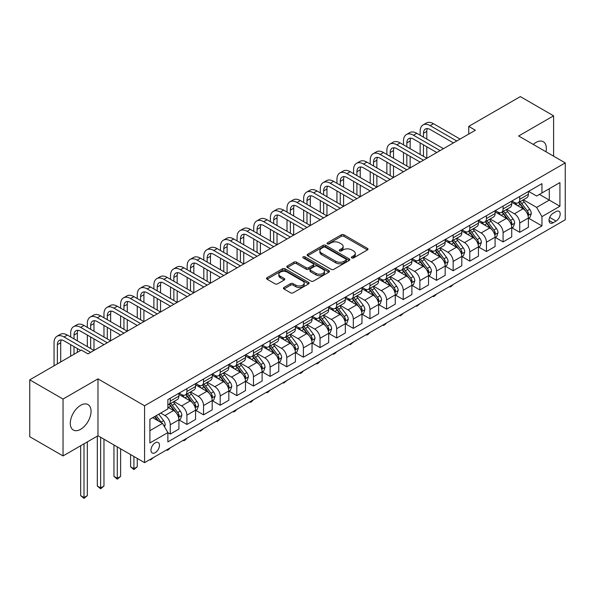 <?xml version="1.0" encoding="UTF-8"?>
<svg xmlns="http://www.w3.org/2000/svg" width="595" height="595" viewBox="0 0 595 595"><rect width="100%" height="100%" fill="white"/><g stroke="black" fill="none" stroke-linecap="round" stroke-linejoin="round"><path stroke-width="0.89" d="M351.757 257.918A1.294 0.744 0 0 0 353.586 257.918L367.465 249.9A1.845 1.064 0 0 0 368.007 249.149A1.845 1.064 0 0 0 367.465 248.398L343.947 234.817A1.845 1.064 0 0 0 341.329 234.817L327.451 242.827A1.294 0.744 0 0 0 327.072 243.362A1.294 0.744 0 0 0 327.451 243.891A1.294 0.744 0 0 0 329.28 243.891L331.073 242.849A5.913 3.414 0 0 1 339.44 242.849L341.396 243.98A5.913 3.414 0 0 1 343.129 246.397A5.913 3.414 0 0 1 341.396 248.807L339.604 249.848A1.294 0.744 0 0 0 339.224 250.376A1.294 0.744 0 0 0 339.604 250.904A1.294 0.744 0 0 0 341.433 250.904L343.226 249.863A5.913 3.414 0 0 1 351.593 249.863L353.549 251.001A5.913 3.414 0 0 1 355.282 253.411A5.913 3.414 0 0 1 353.549 255.828L351.757 256.862A1.294 0.744 0 0 0 351.377 257.39A1.294 0.744 0 0 0 351.757 257.918L351.757 256.862M80.667 429.293A14.682 8.479 120 0 0 90.261 416.351A14.682 8.479 120 0 0 88.015 404.585A14.682 8.479 120 0 0 80.667 405.314A14.682 8.479 120 0 0 71.08 418.255A14.682 8.479 120 0 0 73.326 430.021A14.682 8.479 120 0 0 80.667 429.293M545.987 151.777A14.682 8.479 120 0 0 543.302 141.729A14.682 8.479 120 0 0 535.961 142.45A14.682 8.479 120 0 0 533.261 144.429M155.221 452.661A6.024 3.481 120 0 0 159.155 447.351A6.024 3.481 120 0 0 158.233 442.524A6.024 3.481 120 0 0 155.221 442.821A6.024 3.481 120 0 0 151.286 448.132A6.024 3.481 120 0 0 152.208 452.959A6.024 3.481 120 0 0 155.221 452.661M283.964 287.474A1.845 1.064 0 0 0 283.428 288.225A1.845 1.064 0 0 0 283.964 288.984L290.568 292.792A1.845 1.064 0 0 0 293.179 292.792L308.597 283.889A1.845 1.064 0 0 0 309.14 283.138A1.845 1.064 0 0 0 308.597 282.38L285.079 268.799A1.845 1.064 0 0 0 282.461 268.799L267.043 277.701A1.845 1.064 0 0 0 266.5 278.46A1.845 1.064 0 0 0 267.043 279.211L275.016 283.815A1.845 1.064 0 0 0 277.627 283.815L284.232 280.007A1.845 1.064 0 0 0 284.767 279.248A1.845 1.064 0 0 0 284.232 278.497L280.275 276.214A4.946 2.856 0 0 1 278.824 274.198A4.946 2.856 0 0 1 281.881 271.558A4.946 2.856 0 0 1 287.266 272.175L302.751 281.115A4.946 2.856 0 0 1 304.201 283.138A4.946 2.856 0 0 1 301.144 285.771A4.946 2.856 0 0 1 295.76 285.154L293.179 283.666A1.845 1.064 0 0 0 290.568 283.666L283.964 287.474L283.964 288.984M97.974 378.874L63.033 399.052L29.75 379.833L29.75 436.715L63.033 455.926L97.974 435.748L144.57 462.65L144.57 405.775L97.974 378.874L97.974 435.748M553.603 156.173L553.603 115.824L518.654 135.995L565.25 162.896L144.57 405.775M553.603 115.824L520.32 96.606L468.734 126.393L468.734 134.076M29.75 379.833L81.337 350.053L87.993 353.891L475.39 130.231L468.734 126.393M331.207 269.327A1.845 1.064 0 0 0 333.817 269.327L349.235 260.424A1.845 1.064 0 0 0 349.778 259.673A1.845 1.064 0 0 0 349.235 258.922L325.718 245.341A1.845 1.064 0 0 0 323.1 245.341L307.682 254.243A1.845 1.064 0 0 0 307.139 254.995A1.845 1.064 0 0 0 307.682 255.753L331.207 269.327M303.695 258.2A1.294 0.744 0 0 1 305.004 258.379L305.004 256.847L328.916 270.651A1.845 1.064 0 0 1 329.459 271.402A1.845 1.064 0 0 1 328.916 272.16L313.498 281.063A1.845 1.064 0 0 1 310.887 281.063L287.363 267.482L287.363 265.972A1.845 1.064 0 0 0 286.82 266.724A1.845 1.064 0 0 0 287.363 267.482M287.363 265.972L293.96 262.164A1.845 1.064 0 0 1 296.578 262.164L306.113 267.668A1.845 1.064 0 0 0 308.731 267.668L313.104 265.139A1.845 1.064 0 0 0 313.647 264.388A1.845 1.064 0 0 0 313.104 263.637L303.175 257.903A1.294 0.744 0 0 1 302.796 257.375A1.294 0.744 0 0 1 303.599 256.683A1.294 0.744 0 0 1 305.004 256.847M556.065 211.552L553.134 213.241A5.838 3.369 120 0 0 549.326 218.387A5.838 3.369 120 0 0 550.219 223.066A5.838 3.369 120 0 0 553.134 222.775L556.065 221.08A5.838 3.369 120 0 0 559.88 215.94A5.838 3.369 120 0 0 558.98 211.262A5.838 3.369 120 0 0 556.065 211.552M144.57 462.65L565.25 219.778L565.25 162.896M528.576 191.374L536.63 196.023L541.956 192.951L541.956 183.654L167.872 399.624L167.872 408.929L149.895 419.304L149.895 442.978L167.872 432.602L167.872 441.899L541.956 225.922L541.956 216.625L536.63 207.402L523.392 199.756M541.956 192.951L559.925 182.576L559.925 206.249L541.956 216.625M63.033 399.052L63.033 455.926M539.427 194.409L549.274 200.099L549.274 188.727L559.925 182.576M536.63 207.402L549.274 200.099L559.925 206.249M149.895 430.676L162.547 423.38L152.692 417.69M167.872 432.677L170.267 434.06L170.267 424.763A7.534 4.351 -120 0 0 164.941 415.533L160.68 413.079M170.267 434.06L178.917 429.062L178.917 419.765A7.534 4.351 -120 0 0 173.591 410.543L167.872 407.233M179.117 419.958L186.904 424.451L186.904 415.154A7.534 4.351 -120 0 0 181.579 405.931L173.933 401.513M186.904 424.451L195.562 419.46L195.562 410.156A7.534 4.351 -120 0 0 190.236 400.933L178.917 394.403M195.755 410.349L203.55 414.841L203.55 405.545A7.534 4.351 -120 0 0 198.224 396.322L190.579 391.904M203.55 414.841L212.199 409.851L212.199 400.547A7.534 4.351 -120 0 0 206.874 391.324L195.562 384.794M212.4 400.74L220.187 405.24L220.187 395.935A7.534 4.351 -120 0 0 214.862 386.713L207.216 382.302M220.187 405.24L228.837 400.242L228.837 390.945A7.534 4.351 -120 0 0 223.512 381.715L212.199 375.185M229.038 391.131L236.825 395.63L236.825 386.334A7.534 4.351 -120 0 0 231.5 377.104L223.854 372.693M236.825 395.63L245.482 390.632L245.482 381.336A7.534 4.351 -120 0 0 240.157 372.113L228.837 365.575M245.683 381.529L253.47 386.021L253.47 376.724A7.534 4.351 -120 0 0 248.145 367.502L240.499 363.084M253.47 386.021L262.12 381.023L262.12 371.726A7.534 4.351 -120 0 0 256.795 362.504L245.482 355.974M262.321 371.92L270.108 376.412L270.108 367.115A7.534 4.351 -120 0 0 264.782 357.892L257.137 353.475M270.108 376.412L278.765 371.421L278.765 362.117A7.534 4.351 -120 0 0 273.44 352.895L262.12 346.364M278.966 362.31L286.753 366.81L286.753 357.506A7.534 4.351 -120 0 0 281.428 348.283L273.782 343.873M286.753 366.81L295.403 361.812L295.403 352.515A7.534 4.351 -120 0 0 290.077 343.285L278.765 336.755M295.603 352.701L303.391 357.201L303.391 347.897A7.534 4.351 -120 0 0 298.065 338.674L290.42 334.264M303.391 357.201L312.048 352.203L312.048 342.906A7.534 4.351 -120 0 0 306.722 333.683L295.403 327.146M312.241 343.099L320.028 347.592L320.028 338.295A7.534 4.351 -120 0 0 314.703 329.072L307.057 324.654M320.028 347.592L328.685 342.594L328.685 333.297A7.534 4.351 -120 0 0 323.36 324.074L312.048 317.544M328.886 333.49L336.673 337.982L336.673 328.685A7.534 4.351 -120 0 0 331.348 319.463L323.702 315.045M336.673 337.982L345.323 332.992L345.323 323.687A7.534 4.351 -120 0 0 339.998 314.465L328.685 307.935M345.524 323.881L353.311 328.38L353.311 319.076A7.534 4.351 -120 0 0 347.986 309.854L340.34 305.443M353.311 328.38L361.968 323.382L361.968 314.086A7.534 4.351 -120 0 0 356.643 304.856L345.323 298.326M362.169 314.272L369.956 318.771L369.956 309.467A7.534 4.351 -120 0 0 364.631 300.244L356.985 295.834M369.956 318.771L378.606 313.773L378.606 304.476A7.534 4.351 -120 0 0 373.281 295.254L361.968 288.716M378.807 304.67L386.594 309.162L386.594 299.865A7.534 4.351 -120 0 0 381.269 290.643L373.623 286.225M386.594 309.162L395.251 304.164L395.251 294.867A7.534 4.351 -120 0 0 389.926 285.645L378.606 279.107M395.444 295.061L403.239 299.553L403.239 290.256A7.534 4.351 -120 0 0 397.914 281.033L390.268 276.615M403.239 299.553L411.889 294.562L411.889 285.258A7.534 4.351 -120 0 0 406.563 276.035L395.251 269.505M412.09 285.451L419.877 289.951L419.877 280.647A7.534 4.351 -120 0 0 414.551 271.424L406.906 267.014M419.877 289.951L428.526 284.953L428.526 275.649A7.534 4.351 -120 0 0 423.201 266.426L411.889 259.896M428.727 275.842L436.514 280.342L436.514 271.037A7.534 4.351 -120 0 0 431.189 261.815L423.543 257.404M436.514 280.342L445.172 275.344L445.172 266.047A7.534 4.351 -120 0 0 439.846 256.824L428.526 250.287M445.372 266.24L453.159 270.732L453.159 261.436A7.534 4.351 -120 0 0 447.834 252.213L440.188 247.795M453.159 270.732L461.809 265.734L461.809 256.438A7.534 4.351 -120 0 0 456.484 247.215L445.172 240.678M462.01 256.631L469.797 261.123L469.797 251.826A7.534 4.351 -120 0 0 464.472 242.604L456.826 238.186M469.797 261.123L478.454 256.133L478.454 246.828A7.534 4.351 -120 0 0 473.129 237.606L461.809 231.076M478.648 247.022L486.442 251.521L486.442 242.217A7.534 4.351 -120 0 0 481.117 232.995L473.471 228.584M486.442 251.521L495.092 246.523L495.092 237.219A7.534 4.351 -120 0 0 489.767 227.997L478.454 221.466M495.293 237.412L503.08 241.912L503.08 232.608A7.534 4.351 -120 0 0 497.755 223.385L490.109 218.975M503.08 241.912L511.73 236.914L511.73 227.617A7.534 4.351 -120 0 0 506.412 218.395L495.092 211.857M511.931 227.811L519.718 232.303L519.718 223.006A7.534 4.351 -120 0 0 514.392 213.784L506.747 209.366M519.718 232.303L528.375 227.305L528.375 218.008A7.534 4.351 -120 0 0 523.05 208.786L511.73 202.248M511.931 200.984L514.392 202.404A7.534 4.351 -120 0 0 518.163 202.776A7.534 4.351 -120 0 0 519.718 199.332L519.718 196.484M495.293 210.593L497.755 212.013A7.534 4.351 -120 0 0 501.518 212.385A7.534 4.351 -120 0 0 503.08 208.934L503.08 206.093M478.648 220.195L481.117 221.623A7.534 4.351 -120 0 0 484.88 221.995A7.534 4.351 -120 0 0 486.442 218.543L486.442 215.702M462.01 229.804L464.472 231.224A7.534 4.351 -120 0 0 468.235 231.596A7.534 4.351 -120 0 0 469.797 228.153L469.797 225.312M445.372 239.413L447.834 240.834A7.534 4.351 -120 0 0 451.598 241.206A7.534 4.351 -120 0 0 453.159 237.762L453.159 234.913M428.727 249.022L431.189 250.443A7.534 4.351 -120 0 0 434.96 250.815A7.534 4.351 -120 0 0 436.514 247.364L436.514 244.523M412.09 258.624L414.551 260.052A7.534 4.351 -120 0 0 418.315 260.424A7.534 4.351 -120 0 0 419.877 256.973L419.877 254.132M395.444 268.233L397.914 269.654A7.534 4.351 -120 0 0 401.677 270.033A7.534 4.351 -120 0 0 403.239 266.582L403.239 263.741M378.807 277.843L381.269 279.263A7.534 4.351 -120 0 0 385.032 279.635A7.534 4.351 -120 0 0 386.594 276.192L386.594 273.343M362.169 287.452L364.631 288.873A7.534 4.351 -120 0 0 368.394 289.244A7.534 4.351 -120 0 0 369.956 285.801L369.956 282.952M345.524 297.054L347.986 298.482A7.534 4.351 -120 0 0 351.757 298.854A7.534 4.351 -120 0 0 353.311 295.403L353.311 292.562M328.886 306.663L331.348 308.084A7.534 4.351 -120 0 0 335.111 308.463A7.534 4.351 -120 0 0 336.673 305.012L336.673 302.171M312.241 316.272L314.703 317.693A7.534 4.351 -120 0 0 318.474 318.065A7.534 4.351 -120 0 0 320.028 314.621L320.028 311.773M295.603 325.882L298.065 327.302A7.534 4.351 -120 0 0 301.829 327.674A7.534 4.351 -120 0 0 303.391 324.23L303.391 321.382M278.958 335.483L281.428 336.911A7.534 4.351 -120 0 0 285.191 337.283A7.534 4.351 -120 0 0 286.753 333.832L286.753 330.991M262.321 345.093L264.782 346.513A7.534 4.351 -120 0 0 268.553 346.892A7.534 4.351 -120 0 0 270.108 343.441L270.108 340.6M245.683 354.702L248.145 356.122A7.534 4.351 -120 0 0 251.908 356.494A7.534 4.351 -120 0 0 253.47 353.051L253.47 350.202M229.038 364.311L231.5 365.732A7.534 4.351 -120 0 0 235.27 366.103A7.534 4.351 -120 0 0 236.825 362.66L236.825 359.811M212.4 373.92L214.862 375.341A7.534 4.351 -120 0 0 218.625 375.713A7.534 4.351 -120 0 0 220.187 372.262L220.187 369.421M195.755 383.522L198.224 384.943A7.534 4.351 -120 0 0 201.988 385.322A7.534 4.351 -120 0 0 203.55 381.871L203.55 379.03M179.117 393.131L181.579 394.552A7.534 4.351 -120 0 0 185.343 394.924A7.534 4.351 -120 0 0 186.904 391.48L186.904 388.632M528.576 218.201L541.956 225.922M518.163 202.776L526.813 197.778A7.534 4.351 -120 0 0 528.375 194.334L528.375 191.493M501.518 212.385L510.175 207.387A7.534 4.351 -120 0 0 511.73 203.944L511.73 201.095M484.88 221.995L493.53 216.996A7.534 4.351 -120 0 0 495.092 213.546L495.092 210.704M468.235 231.596L476.893 226.606A7.534 4.351 -120 0 0 478.454 223.155L478.454 220.314M451.598 241.206L460.255 236.215A7.534 4.351 -120 0 0 461.809 232.764L461.809 229.923M434.96 250.815L443.61 245.817A7.534 4.351 -120 0 0 445.172 242.373L445.172 239.525M418.315 260.424L426.972 255.426A7.534 4.351 -120 0 0 428.526 251.983L428.526 249.134M401.677 270.033L410.327 265.035A7.534 4.351 -120 0 0 411.889 261.584L411.889 258.743M385.032 279.635L393.689 274.645A7.534 4.351 -120 0 0 395.251 271.194L395.251 268.352M368.394 289.244L377.044 284.246A7.534 4.351 -120 0 0 378.606 280.803L378.606 277.954M351.757 298.854L360.406 293.856A7.534 4.351 -120 0 0 361.968 290.412L361.968 287.563M335.111 308.463L343.769 303.465A7.534 4.351 -120 0 0 345.323 300.014L345.323 297.173M318.474 318.065L327.124 313.074A7.534 4.351 -120 0 0 328.685 309.623L328.685 306.782M301.829 327.674L310.486 322.676A7.534 4.351 -120 0 0 312.048 319.232L312.048 316.384M285.191 337.283L293.841 332.285A7.534 4.351 -120 0 0 295.403 328.842L295.403 325.993M268.553 346.892L277.203 341.894A7.534 4.351 -120 0 0 278.765 338.443L278.765 335.602M251.908 356.494L260.565 351.504A7.534 4.351 -120 0 0 262.12 348.053L262.12 345.212M235.27 366.103L243.92 361.106A7.534 4.351 -120 0 0 245.482 357.662L245.482 354.813M218.625 375.713L227.283 370.715A7.534 4.351 -120 0 0 228.837 367.271L228.837 364.423M201.988 385.322L210.637 380.324A7.534 4.351 -120 0 0 212.199 376.873L212.199 374.032M185.343 394.924L194 389.933A7.534 4.351 -120 0 0 195.562 386.482L195.562 383.641M167.872 404.838A7.534 4.351 -120 0 0 168.705 404.533L177.355 399.535A7.534 4.351 -120 0 0 178.917 396.091L178.917 393.25M168.705 404.533A7.534 4.351 -120 0 0 170.267 401.089L170.267 398.241M162.547 423.38L167.872 432.602M352.27 258.104L353.549 257.36A5.913 3.414 0 0 0 355.282 254.95L355.282 253.411M343.129 246.397L343.129 247.929A5.913 3.414 0 0 1 341.396 250.346L340.117 251.083M367.465 248.398L367.465 249.9L343.947 236.349A1.845 1.064 0 0 0 341.329 236.349L327.964 244.069M349.235 258.922L349.235 260.424L325.718 246.873A1.845 1.064 0 0 0 323.1 246.873L307.712 255.761M345.97 260.201A1.294 0.744 0 0 0 346.35 259.673A1.294 0.744 0 0 0 345.97 259.145L325.324 247.222A1.294 0.744 0 0 0 323.494 247.222L321.597 248.316A5.913 3.414 0 0 0 319.872 250.733A5.913 3.414 0 0 0 321.597 253.15L335.714 261.294A5.913 3.414 0 0 0 344.074 261.294L345.97 260.201L345.97 261.74A1.294 0.744 0 0 0 346.35 261.212L346.35 259.673M319.872 250.733L319.872 252.273A5.913 3.414 0 0 0 321.597 254.682L321.597 253.15M345.97 261.74L344.074 262.834A5.913 3.414 0 0 1 335.714 262.834L321.597 254.682M287.392 267.497L293.96 263.697L293.96 262.164M313.647 264.388L313.647 265.928A1.845 1.064 0 0 1 313.104 266.679L308.731 269.208A1.845 1.064 0 0 1 306.113 269.208L296.578 263.697A1.845 1.064 0 0 0 293.96 263.697M305.004 258.379L328.894 272.175M316.012 273.388A4.946 2.856 0 0 0 321.404 274.005A4.946 2.856 0 0 0 324.454 271.365A4.946 2.856 0 0 0 323.003 269.349L317.551 266.196A1.845 1.064 0 0 0 314.933 266.196L310.56 268.724A1.845 1.064 0 0 0 310.017 269.483A1.845 1.064 0 0 0 310.56 270.234L316.012 273.388L316.012 274.92A4.946 2.856 0 0 0 321.404 275.545A4.946 2.856 0 0 0 324.454 272.904L324.454 271.365M310.017 269.483L310.017 271.015A1.845 1.064 0 0 0 310.56 271.774L310.56 270.234M316.012 274.92L310.56 271.774M304.201 283.138L304.201 284.67A4.946 2.856 0 0 1 301.144 287.311A4.946 2.856 0 0 1 295.76 286.693L293.179 285.198A1.845 1.064 0 0 0 290.568 285.198L283.993 288.999M278.824 274.198L278.824 275.73A4.946 2.856 0 0 0 280.275 277.753L280.275 276.214M284.202 280.022L280.275 277.753M308.597 282.38L308.597 283.889L285.079 270.338A1.845 1.064 0 0 0 282.461 270.338L267.066 279.226M528.375 218.313L529.974 217.391L531.305 213.546A4.991 2.878 -120 0 0 529.714 209.299L524.269 202.04A14.399 8.315 -120 0 0 522.7 200.158M517.293 205.461A14.399 8.315 -120 0 0 514.34 202.374M527.921 215.256L528.605 213.761A4.991 2.878 -120 0 0 527.177 210.764L521.741 203.497A14.399 8.315 -120 0 0 520.171 201.616M518.833 202.389A11.952 6.902 60 0 1 520.789 204.621L525.392 210.764M518.572 202.538A14.399 8.315 60 0 1 520.142 204.42L523.764 209.247M453.249 284.44L451.427 286.262L450.095 287.028L449.426 286.641M450.095 286.262L450.095 287.028M420.144 135.229L420.144 131.383A14.124 8.152 60 0 1 423.067 124.92L426.392 123.001A14.124 8.152 60 0 1 433.457 123.701L460.084 139.074M423.067 124.92A14.124 8.152 60 0 1 430.126 125.619L456.752 140.993M453.427 142.912L430.126 129.465A9.416 5.437 -120 0 0 425.418 128.996A9.416 5.437 -120 0 0 423.469 133.31L423.469 137.148M427.389 128.565A9.416 5.437 -120 0 0 426.801 131.383L426.801 139.074M423.469 144.838L423.469 156.366M426.801 146.757L426.801 158.285L400.175 142.912L396.843 144.838L423.469 160.211M420.144 154.447L420.144 142.912M511.73 227.922L513.329 227L514.66 223.155A4.991 2.878 -120 0 0 513.069 218.908L507.632 211.649A14.399 8.315 -120 0 0 506.055 209.767M500.648 215.063A14.399 8.315 -120 0 0 497.703 211.984M511.276 224.865L511.968 223.37A4.991 2.878 -120 0 0 510.54 220.366L505.103 213.107A14.399 8.315 -120 0 0 503.526 211.225M502.187 211.999A11.952 6.902 60 0 1 504.151 214.23L508.755 220.373M501.935 212.147A14.399 8.315 60 0 1 503.504 214.029L507.119 218.856M436.604 294.049L434.789 295.871L433.457 296.637L432.788 296.25M433.457 295.864L433.457 296.637M495.092 237.531L496.691 236.609L498.022 232.764A4.991 2.878 -120 0 0 496.431 228.517L490.987 221.258A14.399 8.315 -120 0 0 489.417 219.369M484.01 224.672A14.399 8.315 -120 0 0 481.058 221.585M494.638 234.475L495.33 232.98A4.991 2.878 -120 0 0 493.902 229.975L488.458 222.716A14.399 8.315 -120 0 0 486.889 220.834M485.55 221.608A11.952 6.902 60 0 1 487.513 223.839L492.117 229.982M485.289 221.757A14.399 8.315 60 0 1 486.859 223.638L490.481 228.465M419.966 303.658L416.812 306.247L416.15 305.86M416.812 305.473L416.812 306.247M478.454 247.141L480.046 246.218L481.377 242.373A4.991 2.878 -120 0 0 479.786 238.126L474.349 230.86A14.399 8.315 -120 0 0 472.78 228.978M467.365 234.281A14.399 8.315 -120 0 0 464.42 231.195M478.001 244.084L478.685 242.582A4.991 2.878 -120 0 0 477.257 239.584L471.82 232.325A14.399 8.315 -120 0 0 470.251 230.444M468.905 231.217A11.952 6.902 60 0 1 470.868 233.448L475.472 239.592M468.652 231.366A14.399 8.315 60 0 1 470.221 233.247L473.836 238.074M403.321 313.26L401.506 315.082L400.175 315.848L399.505 315.469M400.175 315.082L400.175 315.848M403.499 144.838L403.499 140.993A14.124 8.152 60 0 1 406.43 134.53L409.754 132.611A14.124 8.152 60 0 1 416.812 133.31L443.439 148.676M406.43 134.53A14.124 8.152 60 0 1 413.488 135.229L440.114 150.602M436.782 152.521L413.488 139.074A9.416 5.437 -120 0 0 408.78 138.605A9.416 5.437 -120 0 0 406.831 142.912L406.831 146.757M410.751 138.174A9.416 5.437 -120 0 0 410.156 140.993L410.156 148.683M406.831 154.447L406.831 165.975M410.156 156.366L410.156 167.894L383.53 152.521L380.205 154.447L406.831 169.813M403.499 164.049L403.499 152.521M420.144 162.13L396.843 148.683A9.416 5.437 -120 0 0 392.142 148.215A9.416 5.437 -120 0 0 390.186 152.521L390.186 156.366M394.106 147.776A9.416 5.437 -120 0 0 393.518 150.602L393.518 158.285M390.186 164.049L390.186 175.577M393.518 165.975L393.518 177.503L366.892 162.13L363.567 164.049L390.186 179.422M386.862 173.658L386.862 162.13M386.862 154.447L386.862 150.602A14.124 8.152 60 0 1 389.785 144.139A14.124 8.152 60 0 1 396.843 144.838M389.785 144.139L393.116 142.212A14.124 8.152 60 0 1 400.175 142.912M403.499 171.739L380.205 158.285A9.416 5.437 -120 0 0 375.497 157.824A9.416 5.437 -120 0 0 373.548 162.13L373.548 165.975M377.468 157.385A9.416 5.437 -120 0 0 376.873 160.211L376.873 167.894M373.548 173.658L373.548 185.186M376.873 175.577L376.873 187.113L350.254 171.739L346.922 173.658L373.548 189.031M370.224 183.267L370.224 171.739M370.224 164.049L370.224 160.211A14.124 8.152 60 0 1 373.147 153.748A14.124 8.152 60 0 1 380.205 154.447M373.147 153.748L376.471 151.822A14.124 8.152 60 0 1 383.53 152.521M461.809 256.743L463.408 255.82L464.74 251.983A4.991 2.878 -120 0 0 463.148 247.728L457.711 240.469A14.399 8.315 -120 0 0 456.134 238.588M450.727 243.891A14.399 8.315 -120 0 0 447.775 240.804M461.356 253.686L462.047 252.191A4.991 2.878 -120 0 0 460.619 249.193L455.175 241.927A14.399 8.315 -120 0 0 453.606 240.045M452.267 240.819A11.952 6.902 60 0 1 454.23 243.05L458.834 249.201M452.007 240.968A14.399 8.315 60 0 1 453.583 242.849L457.198 247.676M386.683 322.869L384.861 324.692L383.53 325.458L382.868 325.071M383.53 324.692L383.53 325.458M386.862 181.341L363.567 167.894A9.416 5.437 -120 0 0 358.859 167.426A9.416 5.437 -120 0 0 356.911 171.739L356.911 175.577M360.823 166.994A9.416 5.437 -120 0 0 360.235 169.813L360.235 177.503M356.911 183.267L356.911 194.796M360.235 185.186L360.235 196.714L333.609 181.341L330.284 183.267L356.911 198.641M353.579 192.877L353.579 181.341M353.579 173.658L353.579 169.813A14.124 8.152 60 0 1 356.502 163.35A14.124 8.152 60 0 1 363.567 164.049M356.502 163.35L359.834 161.431A14.124 8.152 60 0 1 366.892 162.13M445.172 266.352L446.771 265.43L448.102 261.584A4.991 2.878 -120 0 0 446.503 257.338L441.066 250.079A14.399 8.315 -120 0 0 439.497 248.197M434.082 253.5A14.399 8.315 -120 0 0 431.137 250.413M444.718 263.295L445.402 261.8A4.991 2.878 -120 0 0 443.974 258.795L438.537 251.536A14.399 8.315 -120 0 0 436.968 249.655M435.629 250.428A11.952 6.902 60 0 1 437.585 252.659L442.189 258.803M435.369 250.577A14.399 8.315 60 0 1 436.938 252.459L440.553 257.285M370.045 332.479L368.223 334.301L366.892 335.067L366.222 334.68M366.892 334.293L366.892 335.067M428.526 275.961L430.126 275.039L431.457 271.194A4.991 2.878 -120 0 0 429.865 266.947L424.428 259.688A14.399 8.315 -120 0 0 422.852 257.799M417.445 263.102A14.399 8.315 -120 0 0 414.499 260.015M428.073 272.904L428.764 271.409A4.991 2.878 -120 0 0 427.336 268.404L421.9 261.146A14.399 8.315 -120 0 0 420.323 259.264M418.984 260.037A11.952 6.902 60 0 1 420.948 262.269L425.551 268.412M418.731 260.186A14.399 8.315 60 0 1 420.301 262.068L423.915 266.895M353.4 342.088L350.254 344.676L349.585 344.289M350.254 343.903L350.254 344.676M411.889 285.57L413.488 284.648L414.819 280.803A4.991 2.878 -120 0 0 413.228 276.556L407.783 269.29A14.399 8.315 -120 0 0 406.214 267.408M400.807 272.711A14.399 8.315 -120 0 0 397.854 269.624M411.435 282.513L412.127 281.011A4.991 2.878 -120 0 0 410.699 278.014L405.255 270.755A14.399 8.315 -120 0 0 403.685 268.873M402.346 269.647A11.952 6.902 60 0 1 404.31 271.878L408.906 278.021M402.086 269.795A14.399 8.315 60 0 1 403.655 271.677L407.278 276.504M336.763 351.69L334.94 353.512L333.609 354.278L332.947 353.899M333.609 353.512L333.609 354.278M395.251 295.172L396.843 294.25L398.174 290.412A4.991 2.878 -120 0 0 396.582 286.158L391.146 278.899A14.399 8.315 -120 0 0 389.576 277.017M384.162 282.32A14.399 8.315 -120 0 0 381.216 279.233M394.79 292.115L395.482 290.62A4.991 2.878 -120 0 0 394.054 287.623L388.617 280.357A14.399 8.315 -120 0 0 387.04 278.475M385.701 279.248A11.952 6.902 60 0 1 387.665 281.48L392.269 287.63M385.448 279.397A14.399 8.315 60 0 1 387.018 281.279L390.632 286.106M320.117 361.299L318.303 363.121L316.971 363.887L316.302 363.5M316.971 363.121L316.971 363.887M378.606 304.781L380.205 303.859L381.536 300.014A4.991 2.878 -120 0 0 379.945 295.767L374.5 288.508A14.399 8.315 -120 0 0 372.931 286.626M367.524 291.929A14.399 8.315 -120 0 0 364.571 288.843M378.152 301.725L378.844 300.23A4.991 2.878 -120 0 0 377.416 297.225L371.972 289.966A14.399 8.315 -120 0 0 370.402 288.084M369.064 288.858A11.952 6.902 60 0 1 371.027 291.089L375.631 297.232M368.803 289.006A14.399 8.315 60 0 1 370.38 290.888L373.995 295.715M303.48 370.908L301.658 372.73L300.326 373.496L299.664 373.11M300.326 372.723L300.326 373.496M370.216 190.95L346.922 177.503A9.416 5.437 -120 0 0 342.214 177.035A9.416 5.437 -120 0 0 340.266 181.349L340.266 185.186M344.185 176.603A9.416 5.437 -120 0 0 343.598 179.422L343.598 187.113M340.266 192.877L340.266 204.405M343.598 194.796L343.598 206.324L316.971 190.95L313.639 192.877L340.266 208.243M336.941 202.479L336.941 190.95M336.941 183.267L336.941 179.422A14.124 8.152 60 0 1 339.864 172.959A14.124 8.152 60 0 1 346.922 173.658M339.864 172.959L343.189 171.04A14.124 8.152 60 0 1 350.254 171.739M353.579 200.56L330.284 187.113A9.416 5.437 -120 0 0 325.577 186.644A9.416 5.437 -120 0 0 323.628 190.95L323.628 194.796M327.54 186.205A9.416 5.437 -120 0 0 326.953 189.031L326.953 196.714M323.628 202.479L323.628 214.007M326.953 204.405L326.953 215.933L300.326 200.56L297.002 202.479L323.628 217.852M320.296 212.088L320.296 200.56M320.296 192.877L320.296 189.031A14.124 8.152 60 0 1 323.219 182.568A14.124 8.152 60 0 1 330.284 183.267M323.219 182.568L326.551 180.642A14.124 8.152 60 0 1 333.609 181.341M336.941 210.169L313.639 196.714A9.416 5.437 -120 0 0 308.931 196.253A9.416 5.437 -120 0 0 306.983 200.56L306.983 204.405M310.902 195.814A9.416 5.437 -120 0 0 310.315 198.641L310.315 206.324M306.983 212.088L306.983 223.616M310.315 214.007L310.315 225.542L283.689 210.169L280.357 212.088L306.983 227.461M303.658 221.697L303.658 210.169M303.658 202.479L303.658 198.641A14.124 8.152 60 0 1 306.581 192.178A14.124 8.152 60 0 1 313.639 192.877M306.581 192.178L309.913 190.251A14.124 8.152 60 0 1 316.971 190.95M320.296 219.778L297.002 206.324A9.416 5.437 -120 0 0 292.294 205.855A9.416 5.437 -120 0 0 290.345 210.169L290.345 214.007M294.265 205.424A9.416 5.437 -120 0 0 293.67 208.243L293.67 215.933M290.345 221.697L290.345 233.225M293.67 223.616L293.67 235.144L267.051 219.778L263.719 221.697L290.345 237.07M287.013 231.306L287.013 219.778M287.013 212.088L287.013 208.243A14.124 8.152 60 0 1 289.943 201.779A14.124 8.152 60 0 1 297.002 202.479M289.943 201.779L293.268 199.861A14.124 8.152 60 0 1 300.326 200.56M303.658 229.38L280.357 215.933A9.416 5.437 -120 0 0 275.656 215.464A9.416 5.437 -120 0 0 273.7 219.778L273.7 223.616M277.62 215.033A9.416 5.437 -120 0 0 277.032 217.852L277.032 225.542M273.7 231.306L273.7 242.834M277.032 233.225L277.032 244.753L250.406 229.38L247.081 231.306L273.7 246.672M270.375 240.908L270.375 229.38M270.375 221.697L270.375 217.852A14.124 8.152 60 0 1 273.298 211.389A14.124 8.152 60 0 1 280.357 212.088M273.298 211.389L276.63 209.47A14.124 8.152 60 0 1 283.689 210.169M361.968 314.391L363.567 313.468L364.891 309.623A4.991 2.878 -120 0 0 363.3 305.376L357.863 298.117A14.399 8.315 -120 0 0 356.293 296.236M350.879 301.531A14.399 8.315 -120 0 0 347.934 298.445M361.515 311.334L362.199 309.839A4.991 2.878 -120 0 0 360.771 306.834L355.334 299.575A14.399 8.315 -120 0 0 353.765 297.693M352.418 298.467A11.952 6.902 60 0 1 354.382 300.698L358.986 306.841M352.166 298.616A14.399 8.315 60 0 1 353.735 300.497L357.35 305.324M286.835 380.517L283.689 383.106L283.019 382.719M283.689 382.332L283.689 383.106M287.013 238.989L263.719 225.542A9.416 5.437 -120 0 0 259.011 225.074A9.416 5.437 -120 0 0 257.062 229.38L257.062 233.225M260.982 224.642A9.416 5.437 -120 0 0 260.394 227.461L260.394 235.144M257.062 240.908L257.062 252.444M260.394 242.834L260.394 254.363L233.768 238.989L230.436 240.908L257.062 256.281M253.738 250.517L253.738 238.989M253.738 231.306L253.738 227.461A14.124 8.152 60 0 1 256.661 220.998A14.124 8.152 60 0 1 263.719 221.697M256.661 220.998L259.985 219.072A14.124 8.152 60 0 1 267.051 219.778M345.323 324L346.922 323.078L348.254 319.232A4.991 2.878 -120 0 0 346.662 314.986L341.225 307.719A14.399 8.315 -120 0 0 339.648 305.837M334.241 311.14A14.399 8.315 -120 0 0 331.296 308.054M344.869 320.943L345.561 319.441A4.991 2.878 -120 0 0 344.133 316.443L338.696 309.184A14.399 8.315 -120 0 0 337.12 307.303M335.781 308.076A11.952 6.902 60 0 1 337.744 310.307L342.348 316.451M335.521 308.225A14.399 8.315 60 0 1 337.097 310.107L340.712 314.933M270.197 390.119L268.382 391.941L267.051 392.707L266.382 392.328M267.051 391.941L267.051 392.707M270.375 248.598L247.081 235.144A9.416 5.437 -120 0 0 242.373 234.683A9.416 5.437 -120 0 0 240.425 238.989L240.425 242.834M244.337 234.244A9.416 5.437 -120 0 0 243.749 237.07L243.749 244.753M240.425 250.517L240.425 262.045M243.749 252.444L243.749 263.972L217.123 248.598L213.798 250.517L240.425 265.891M237.093 260.127L237.093 248.598M237.093 240.908L237.093 237.07A14.124 8.152 60 0 1 240.016 230.607A14.124 8.152 60 0 1 247.081 231.306M240.016 230.607L243.348 228.681A14.124 8.152 60 0 1 250.406 229.38M328.685 333.602L330.284 332.679L331.616 328.842A4.991 2.878 -120 0 0 330.024 324.587L324.58 317.328A14.399 8.315 -120 0 0 323.011 315.447M317.604 320.75A14.399 8.315 -120 0 0 314.651 317.663M328.232 330.545L328.916 329.05A4.991 2.878 -120 0 0 327.488 326.053L322.051 318.786A14.399 8.315 -120 0 0 320.482 316.904M319.143 317.678A11.952 6.902 60 0 1 321.099 319.909L325.703 326.06M318.883 317.827A14.399 8.315 60 0 1 320.452 319.708L324.074 324.543M253.559 399.728L251.737 401.551L250.406 402.317L249.736 401.93M250.406 401.551L250.406 402.317M253.738 258.208L230.436 244.753A9.416 5.437 -120 0 0 225.728 244.285A9.416 5.437 -120 0 0 223.78 248.598L223.78 252.444M227.699 243.853A9.416 5.437 -120 0 0 227.112 246.672L227.112 254.363M223.78 260.127L223.78 271.655M227.112 262.045L227.112 273.574L200.485 258.208L197.153 260.127L223.78 275.5M220.455 269.736L220.455 258.208M220.455 250.517L220.455 246.672A14.124 8.152 60 0 1 223.378 240.209A14.124 8.152 60 0 1 230.436 240.908M223.378 240.209L226.702 238.29A14.124 8.152 60 0 1 233.768 238.989M312.048 343.211L313.639 342.289L314.971 338.443A4.991 2.878 -120 0 0 313.379 334.197L307.942 326.938A14.399 8.315 -120 0 0 306.365 325.056M300.958 330.359A14.399 8.315 -120 0 0 298.013 327.272M311.587 340.154L312.278 338.659A4.991 2.878 -120 0 0 310.85 335.654L305.413 328.395A14.399 8.315 -120 0 0 303.837 326.514M302.498 327.287A11.952 6.902 60 0 1 304.462 329.518L309.065 335.662M302.245 327.436A14.399 8.315 60 0 1 303.814 329.318L307.429 334.145M236.914 409.338L235.099 411.16L233.768 411.926L233.099 411.539M233.768 411.152L233.768 411.926M237.093 267.81L213.798 254.363A9.416 5.437 -120 0 0 209.09 253.894A9.416 5.437 -120 0 0 207.142 258.208L207.142 262.045M211.061 253.463A9.416 5.437 -120 0 0 210.466 256.281L210.466 263.972M207.142 269.736L207.142 281.264M210.466 271.655L210.466 283.183L183.84 267.81L180.516 269.736L207.142 285.102M203.81 279.338L203.81 267.81M203.81 260.127L203.81 256.281A14.124 8.152 60 0 1 206.74 249.818A14.124 8.152 60 0 1 213.798 250.517M206.74 249.818L210.065 247.899A14.124 8.152 60 0 1 217.123 248.598M295.403 352.82L297.002 351.898L298.333 348.053A4.991 2.878 -120 0 0 296.741 343.806L291.297 336.547A14.399 8.315 -120 0 0 289.728 334.665M284.321 339.961A14.399 8.315 -120 0 0 281.368 336.874M294.949 349.763L295.641 348.268A4.991 2.878 -120 0 0 294.213 345.264L288.768 338.005A14.399 8.315 -120 0 0 287.199 336.123M285.86 336.896A11.952 6.902 60 0 1 287.824 339.128L292.428 345.271M285.6 337.045A14.399 8.315 60 0 1 287.169 338.927L290.791 343.754M220.276 418.947L217.123 421.535L216.461 421.148M217.123 420.762L217.123 421.535M220.455 277.419L197.153 263.972A9.416 5.437 -120 0 0 192.453 263.503A9.416 5.437 -120 0 0 190.497 267.81L190.497 271.655M194.416 263.072A9.416 5.437 -120 0 0 193.829 265.891L193.829 273.574M190.497 279.338L190.497 290.873M193.829 281.264L193.829 292.792L167.202 277.419L163.878 279.338L190.497 294.711M187.172 288.947L187.172 277.419M187.172 269.736L187.172 265.891A14.124 8.152 60 0 1 190.095 259.427A14.124 8.152 60 0 1 197.153 260.127M190.095 259.427L193.427 257.509A14.124 8.152 60 0 1 200.485 258.208M278.765 362.429L280.357 361.507L281.688 357.662A4.991 2.878 -120 0 0 280.096 353.415L274.659 346.149A14.399 8.315 -120 0 0 273.09 344.267M267.676 349.57A14.399 8.315 -120 0 0 264.73 346.483M278.311 359.373L278.995 357.87A4.991 2.878 -120 0 0 277.567 354.873L272.131 347.614A14.399 8.315 -120 0 0 270.561 345.732M269.215 346.506A11.952 6.902 60 0 1 271.179 348.737L275.783 354.88M268.962 346.654A14.399 8.315 60 0 1 270.532 348.536L274.146 353.363M203.631 428.549L200.485 431.144L199.816 430.758M200.485 430.371L200.485 431.144M203.81 287.028L180.516 273.574A9.416 5.437 -120 0 0 175.808 273.112A9.416 5.437 -120 0 0 173.859 277.419L173.859 281.264M177.779 272.674A9.416 5.437 -120 0 0 177.184 275.5L177.184 283.183M173.859 288.947L173.859 300.475M177.184 290.873L177.184 302.401L150.565 287.028L147.233 288.947L173.859 304.32M170.534 298.556L170.534 287.028M170.534 279.338L170.534 275.5A14.124 8.152 60 0 1 173.457 269.037A14.124 8.152 60 0 1 180.516 269.736M173.457 269.037L176.782 267.11A14.124 8.152 60 0 1 183.84 267.81M262.12 372.031L263.719 371.109L265.05 367.271A4.991 2.878 -120 0 0 263.459 363.017L258.022 355.758A14.399 8.315 -120 0 0 256.445 353.876M251.038 359.179A14.399 8.315 -120 0 0 248.085 356.093M261.666 368.982L262.358 367.479A4.991 2.878 -120 0 0 260.93 364.482L255.486 357.216A14.399 8.315 -120 0 0 253.916 355.334M252.578 356.108A11.952 6.902 60 0 1 254.541 358.339L259.145 364.49M252.317 356.256A14.399 8.315 60 0 1 253.894 358.138L257.509 362.972M186.994 438.158L185.171 439.98L183.84 440.746L183.178 440.367M183.84 439.98L183.84 440.746M245.482 381.64L247.081 380.718L248.412 376.873A4.991 2.878 -120 0 0 246.813 372.626L241.377 365.367A14.399 8.315 -120 0 0 239.807 363.486M234.393 368.788A14.399 8.315 -120 0 0 231.448 365.702M245.028 378.584L245.713 377.089A4.991 2.878 -120 0 0 244.285 374.091L238.848 366.825A14.399 8.315 -120 0 0 237.279 364.943M235.94 365.717A11.952 6.902 60 0 1 237.896 367.948L242.5 374.091M235.679 365.865A14.399 8.315 60 0 1 237.249 367.747L240.863 372.574M170.356 447.767L168.534 449.589L167.202 450.356L166.533 449.969M167.202 449.589L167.202 450.356M228.837 391.25L230.436 390.327L231.767 386.482A4.991 2.878 -120 0 0 230.176 382.235L224.739 374.976A14.399 8.315 -120 0 0 223.162 373.095M217.755 378.39A14.399 8.315 -120 0 0 214.81 375.304M228.383 388.193L229.075 386.698A4.991 2.878 -120 0 0 227.647 383.693L222.21 376.434A14.399 8.315 -120 0 0 220.633 374.553M219.295 375.326A11.952 6.902 60 0 1 221.258 377.557L225.862 383.701M219.042 375.475A14.399 8.315 60 0 1 220.611 377.356L224.226 382.183M153.711 457.377L150.565 459.965L149.895 459.578M150.565 459.191L150.565 459.965M212.199 400.859L213.798 399.937L215.13 396.091A4.991 2.878 -120 0 0 213.538 391.845L208.094 384.578A14.399 8.315 -120 0 0 206.525 382.697M201.117 387.999A14.399 8.315 -120 0 0 198.165 384.913M211.746 397.802L212.437 396.307A4.991 2.878 -120 0 0 211.009 393.302L205.565 386.043A14.399 8.315 -120 0 0 203.996 384.162M202.657 384.935A11.952 6.902 60 0 1 204.621 387.166L209.217 393.31M202.397 385.084A14.399 8.315 60 0 1 203.966 386.966L207.588 391.793M133.92 456.506L133.92 468.726L137.252 466.807L137.252 458.425M137.252 466.807L133.92 469.574L130.595 466.807L130.595 454.58M130.595 466.807L133.92 468.726L133.92 469.574M195.562 410.461L197.153 409.538L198.485 405.701A4.991 2.878 -120 0 0 196.893 401.447L191.456 394.188A14.399 8.315 -120 0 0 189.887 392.306M184.472 397.609A14.399 8.315 -120 0 0 181.527 394.522M195.101 407.411L195.792 405.909A4.991 2.878 -120 0 0 194.364 402.912L188.927 395.653A14.399 8.315 -120 0 0 187.351 393.764M186.012 394.545A11.952 6.902 60 0 1 187.975 396.768L192.579 402.919M185.759 394.686A14.399 8.315 60 0 1 187.328 396.575L190.943 401.402M117.282 446.897L117.282 478.335L120.606 476.409L120.606 448.816M120.606 476.409L117.282 479.176L113.95 476.409L113.95 444.971M113.95 476.409L117.282 478.335L117.282 479.176M187.172 296.637L163.878 283.183A9.416 5.437 -120 0 0 159.17 282.714A9.416 5.437 -120 0 0 157.221 287.028L157.221 290.873M161.133 282.283A9.416 5.437 -120 0 0 160.546 285.109L160.546 292.792M157.221 298.556L157.221 310.084M160.546 300.475L160.546 312.003L133.92 296.637L130.595 298.556L157.221 313.929M153.889 308.165L153.889 296.637M153.889 288.947L153.889 285.109A14.124 8.152 60 0 1 156.812 278.639A14.124 8.152 60 0 1 163.878 279.338M156.812 278.639L160.144 276.72A14.124 8.152 60 0 1 167.202 277.419M170.534 306.239L147.233 292.792A9.416 5.437 -120 0 0 142.525 292.324A9.416 5.437 -120 0 0 140.576 296.637L140.576 300.475M144.496 291.892A9.416 5.437 -120 0 0 143.908 294.711L143.908 302.401M140.576 308.165L140.576 319.693M143.908 310.084L143.908 321.612L117.282 306.239L113.95 308.165L140.576 323.539M137.252 317.767L137.252 306.239M137.252 298.556L137.252 294.711A14.124 8.152 60 0 1 140.175 288.248A14.124 8.152 60 0 1 147.233 288.947M140.175 288.248L143.499 286.329A14.124 8.152 60 0 1 150.565 287.028M153.889 315.848L130.595 302.401A9.416 5.437 -120 0 0 125.887 301.933A9.416 5.437 -120 0 0 123.938 306.239L123.938 310.084M127.858 301.501A9.416 5.437 -120 0 0 127.263 304.32L127.263 312.003M123.938 317.767L123.938 329.303M127.263 319.693L127.263 331.222L100.637 315.848L97.312 317.767L123.938 333.141M120.606 327.376L120.606 315.848M120.606 308.165L120.606 304.32A14.124 8.152 60 0 1 123.529 297.857A14.124 8.152 60 0 1 130.595 298.556M123.529 297.857L126.861 295.938A14.124 8.152 60 0 1 133.92 296.637M137.252 325.458L113.95 312.003A9.416 5.437 -120 0 0 109.242 311.542A9.416 5.437 -120 0 0 107.293 315.848L107.293 319.693M111.213 311.103A9.416 5.437 -120 0 0 110.625 313.929L110.625 321.612M107.293 327.376L107.293 338.905M110.625 329.303L110.625 340.831L83.999 325.458L80.667 327.376L107.293 342.75M103.969 336.986L103.969 325.458M103.969 317.767L103.969 313.929A14.124 8.152 60 0 1 106.892 307.466A14.124 8.152 60 0 1 113.95 308.165M106.892 307.466L110.224 305.54A14.124 8.152 60 0 1 117.282 306.239M120.606 335.067L97.312 321.612A9.416 5.437 -120 0 0 92.604 321.144A9.416 5.437 -120 0 0 90.656 325.458L90.656 329.303M94.575 320.712A9.416 5.437 -120 0 0 93.98 323.539L93.98 331.222M90.656 336.986L90.656 348.514M93.98 338.905L93.98 350.433L67.361 335.067L64.029 336.986L90.656 352.359M87.324 346.595L87.324 335.067M87.324 327.376L87.324 323.539A14.124 8.152 60 0 1 90.254 317.068A14.124 8.152 60 0 1 97.312 317.767M90.254 317.068L93.579 315.149A14.124 8.152 60 0 1 100.637 315.848M178.917 420.07L180.516 419.148L181.847 415.303A4.991 2.878 -120 0 0 180.255 411.056L174.811 403.797A14.399 8.315 -120 0 0 173.242 401.915M178.463 417.013L179.155 415.518A4.991 2.878 -120 0 0 177.727 412.521L172.282 405.255A14.399 8.315 -120 0 0 170.713 403.373M169.374 404.146A11.952 6.902 60 0 1 171.338 406.378L175.942 412.521M169.114 404.295A14.399 8.315 60 0 1 170.691 406.177L174.305 411.004M100.637 437.288L100.637 487.937L103.969 486.018L103.969 439.207M103.969 486.018L100.637 488.785L97.312 486.018L97.312 436.135M97.312 486.018L100.637 487.937L100.637 488.785M103.969 344.669L80.667 331.222A9.416 5.437 -120 0 0 75.967 330.753A9.416 5.437 -120 0 0 74.018 335.067L74.018 338.905M77.93 330.322A9.416 5.437 -120 0 0 77.343 333.141L77.343 340.831M74.018 346.595L74.018 354.278M77.343 348.514L77.343 352.359M70.686 356.197L70.686 344.669M70.686 336.986L70.686 333.141A14.124 8.152 60 0 1 73.609 326.677A14.124 8.152 60 0 1 80.667 327.376M73.609 326.677L76.941 324.758A14.124 8.152 60 0 1 83.999 325.458M164.54 426.838L165.202 424.912A4.991 2.878 -120 0 0 163.61 420.665L158.761 414.187M161.535 422.792A4.991 2.878 -120 0 0 161.081 422.123L156.232 415.645M154.983 416.366L158.471 421.022M154.633 416.567L157.593 420.516M83.999 443.818L83.999 497.546L87.324 495.628L87.324 441.899M87.324 495.628L83.999 498.394L80.667 495.628L80.667 445.744M80.667 495.628L83.999 497.546L83.999 498.394M80.667 350.433L64.029 340.831A9.416 5.437 -120 0 0 59.322 340.362A9.416 5.437 -120 0 0 57.373 344.669L57.373 363.887M61.292 339.931A9.416 5.437 -120 0 0 60.705 342.75L60.705 361.968M54.048 365.806L54.048 342.75A14.124 8.152 60 0 1 56.971 336.287A14.124 8.152 60 0 1 64.029 336.986M56.971 336.287L60.296 334.368A14.124 8.152 60 0 1 67.361 335.067M164.941 415.533L173.591 410.543M181.579 405.931L190.236 400.933M198.224 396.322L206.874 391.324M214.862 386.713L223.512 381.715M231.5 377.104L240.157 372.113M248.145 367.502L256.795 362.504M264.782 357.892L273.44 352.895M281.428 348.283L290.077 343.285M298.065 338.674L306.722 333.683M314.703 329.072L323.36 324.074M331.348 319.463L339.998 314.465M347.986 309.854L356.643 304.856M364.631 300.244L373.281 295.254M381.269 290.643L389.926 285.645M397.914 281.033L406.563 276.035M414.551 271.424L423.201 266.426M431.189 261.815L439.846 256.824M447.834 252.213L456.484 247.215M464.472 242.604L473.129 237.606M481.117 232.995L489.767 227.997M497.755 223.385L506.412 218.395M514.392 213.784L523.05 208.786M519.718 199.332L528.375 194.334M519.718 223.006L528.375 218.008M503.08 232.608L511.73 227.617M503.08 208.934L511.73 203.944M486.442 242.217L495.092 237.219M486.442 218.543L495.092 213.546M469.797 251.826L478.454 246.828M469.797 228.153L478.454 223.155M453.159 261.436L461.809 256.438M453.159 237.762L461.809 232.764M436.514 271.037L445.172 266.047M436.514 247.364L445.172 242.373M419.877 280.647L428.526 275.649M419.877 256.973L428.526 251.983M403.239 290.256L411.889 285.258M403.239 266.582L411.889 261.584M386.594 299.865L395.251 294.867M386.594 276.192L395.251 271.194M369.956 309.467L378.606 304.476M369.956 285.801L378.606 280.803M353.311 319.076L361.968 314.086M353.311 295.403L361.968 290.412M336.673 328.685L345.323 323.687M336.673 305.012L345.323 300.014M320.028 338.295L328.685 333.297M320.028 314.621L328.685 309.623M303.391 347.897L312.048 342.906M303.391 324.23L312.048 319.232M286.753 357.506L295.403 352.515M286.753 333.832L295.403 328.842M270.108 367.115L278.765 362.117M270.108 343.441L278.765 338.443M253.47 376.724L262.12 371.726M253.47 353.051L262.12 348.053M236.825 386.334L245.482 381.336M236.825 362.66L245.482 357.662M220.187 395.935L228.837 390.945M220.187 372.262L228.837 367.271M203.55 405.545L212.199 400.547M203.55 381.871L212.199 376.873M186.904 415.154L195.562 410.156M186.904 391.48L195.562 386.482M170.267 424.763L178.917 419.765M170.267 401.089L178.917 396.091M549.683 217.398L556.065 221.08M549.006 220.388L553.134 222.775M353.549 257.36L353.549 255.828M339.604 250.904L339.604 249.848M341.396 250.346L341.396 248.807M327.451 243.891L327.451 242.827M341.329 236.349L341.329 234.817M343.947 236.349L343.947 234.817M307.682 255.753L307.682 254.243M323.1 246.873L323.1 245.341M325.718 246.873L325.718 245.341M335.714 262.834L335.714 261.294M344.074 262.834L344.074 261.294M296.578 263.697L296.578 262.164M306.113 269.208L306.113 267.668M308.731 269.208L308.731 267.668M313.104 266.679L313.104 265.139M328.916 272.16L328.916 270.651M290.568 285.198L290.568 283.666M293.179 285.198L293.179 283.666M295.76 286.693L295.76 285.154M284.232 280.007L284.232 278.497M267.043 279.211L267.043 277.701M282.461 270.338L282.461 268.799M285.079 270.338L285.079 268.799M528.003 215.531L531.268 213.642M521.741 203.497L524.269 202.04M517.821 205.766L520.142 204.42M527.177 210.764L529.714 209.299M526.783 212.713L528.605 213.761M433.457 123.701L430.126 125.619M426.801 131.383L423.469 133.31M511.358 225.141L514.63 223.251M505.103 213.107L507.632 211.649M501.176 215.375L503.504 214.029M510.54 220.366L513.069 218.908M510.146 222.314L511.968 223.37M494.72 234.75L497.985 232.861M488.458 222.716L490.987 221.258M484.538 224.977L486.859 223.638M493.902 229.975L496.431 228.517M493.5 231.924L495.33 232.98M478.082 244.352L481.348 242.47M471.82 232.325L474.349 230.86M467.893 234.586L470.221 233.247M477.257 239.584L479.786 238.126M476.863 241.533L478.685 242.582M416.812 133.31L413.488 135.229M410.156 140.993L406.831 142.912M393.518 150.602L390.186 152.521M376.873 160.211L373.548 162.13M461.437 253.961L464.71 252.072M455.175 241.927L457.711 240.469M451.255 244.195L453.583 242.849M460.619 249.193L463.148 247.728M460.225 251.142L462.047 252.191M360.235 169.813L356.911 171.739M444.8 263.57L448.065 261.681M438.537 251.536L441.066 250.079M434.618 253.805L436.938 252.459M443.974 258.795L446.503 257.338M443.58 260.744L445.402 261.8M428.155 273.179L431.427 271.29M421.9 261.146L424.428 259.688M417.973 263.407L420.301 262.068M427.336 268.404L429.865 266.947M426.942 270.353L428.764 271.409M411.517 282.781L414.782 280.899M405.255 270.755L407.783 269.29M401.335 273.016L403.655 271.677M410.699 278.014L413.228 276.556M410.297 279.962L412.127 281.011M394.872 292.39L398.144 290.509M388.617 280.357L391.146 278.899M384.69 282.625L387.018 281.279M394.054 287.623L396.582 286.158M393.659 289.572L395.482 290.62M378.234 302L381.499 300.111M371.972 289.966L374.5 288.508M368.052 292.234L370.38 290.888M377.416 297.225L379.945 295.767M377.022 299.173L378.844 300.23M343.598 179.422L340.266 181.349M326.953 189.031L323.628 190.95M310.315 198.641L306.983 200.56M293.67 208.243L290.345 210.169M277.032 217.852L273.7 219.778M361.596 311.609L364.861 309.72M355.334 299.575L357.863 298.117M351.414 301.836L353.735 300.497M360.771 306.834L363.3 305.376M360.377 308.783L362.199 309.839M260.394 227.461L257.062 229.38M344.951 321.211L348.224 319.329M338.696 309.184L341.225 307.719M334.769 311.445L337.097 310.107M344.133 316.443L346.662 314.986M343.739 318.392L345.561 319.441M243.749 237.07L240.425 238.989M328.314 330.82L331.579 328.938M322.051 318.786L324.58 317.328M318.132 321.055L320.452 319.708M327.488 326.053L330.024 324.587M327.094 328.001L328.916 329.05M227.112 246.672L223.78 248.598M311.668 340.429L314.941 338.54M305.413 328.395L307.942 326.938M301.487 330.664L303.814 329.318M310.85 335.654L313.379 334.197M310.456 337.603L312.278 338.659M210.466 256.281L207.142 258.208M295.031 350.038L298.296 348.149M288.768 338.005L291.297 336.547M284.849 340.266L287.169 338.927M294.213 345.264L296.741 343.806M293.818 347.212L295.641 348.268M193.829 265.891L190.497 267.81M278.393 359.648L281.658 357.759M272.131 347.614L274.659 346.149M268.204 349.875L270.532 348.536M277.567 354.873L280.096 353.415M277.173 356.822L278.995 357.87M177.184 275.5L173.859 277.419M261.748 369.25L265.02 367.368M255.486 357.216L258.022 355.758M251.566 359.484L253.894 358.138M260.93 364.482L263.459 363.017M260.536 366.431L262.358 367.479M245.11 378.859L248.375 376.97M238.848 366.825L241.377 365.367M234.928 369.093L237.249 367.747M244.285 374.091L246.813 372.626M243.891 376.033L245.713 377.089M228.465 388.468L231.738 386.579M222.21 376.434L224.739 374.976M218.283 378.695L220.611 377.356M227.647 383.693L230.176 382.235M227.253 385.642L229.075 386.698M211.827 398.077L215.093 396.188M205.565 386.043L208.094 384.578M201.645 388.304L203.966 386.966M211.009 393.302L213.538 391.845M210.608 395.251L212.437 396.307M195.182 407.679L198.455 405.797M188.927 395.653L191.456 394.188M185 397.914L187.328 396.575M194.364 402.912L196.893 401.447M193.97 404.86L195.792 405.909M160.546 285.109L157.221 287.028M143.908 294.711L140.576 296.637M127.263 304.32L123.938 306.239M110.625 313.929L107.293 315.848M93.98 323.539L90.656 325.458M178.545 417.288L181.81 415.399M172.282 405.255L174.811 403.797M168.363 407.523L170.691 406.177M177.727 412.521L180.255 411.056M177.332 414.47L179.155 415.518M77.343 333.141L74.018 335.067M163.908 425.737L165.172 425.009M161.081 422.123L163.61 420.665M60.705 342.75L57.373 344.669"/></g></svg>
